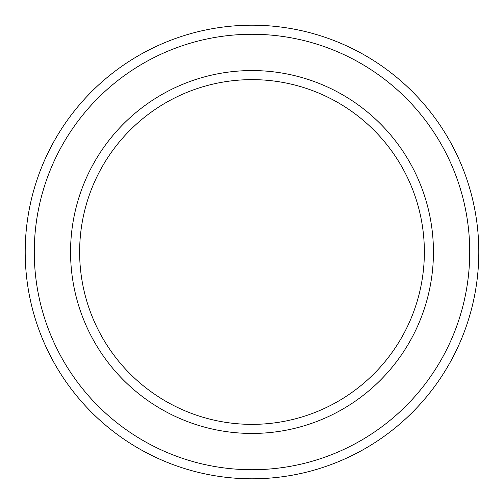 <?xml version="1.0" encoding="UTF-8"?>
<svg xmlns="http://www.w3.org/2000/svg" width="504" height="504" viewBox="0 0 504 504"><rect width="100%" height="100%" fill="white"/><g stroke="black" fill="none" stroke-linecap="round" stroke-linejoin="round"><path stroke-width="0.76" d="M424.368 252A172.368 172.368 0 0 0 252 79.632A172.368 172.368 0 0 0 79.632 252A172.368 172.368 0 0 0 252 424.368A172.368 172.368 0 0 0 424.368 252M70.56 252A181.44 181.44 0 0 1 252 70.56A181.44 181.44 0 0 1 433.44 252A181.44 181.44 0 0 1 252 433.44A181.44 181.44 0 0 1 70.56 252M469.728 252A217.728 217.728 0 0 0 252 34.272A217.728 217.728 0 0 0 34.272 252A217.728 217.728 0 0 0 252 469.728A217.728 217.728 0 0 0 469.728 252M25.2 252A226.8 226.8 0 0 1 252 25.2A226.8 226.8 0 0 1 478.8 252A226.8 226.8 0 0 1 252 478.8A226.8 226.8 0 0 1 25.2 252"/></g></svg>
